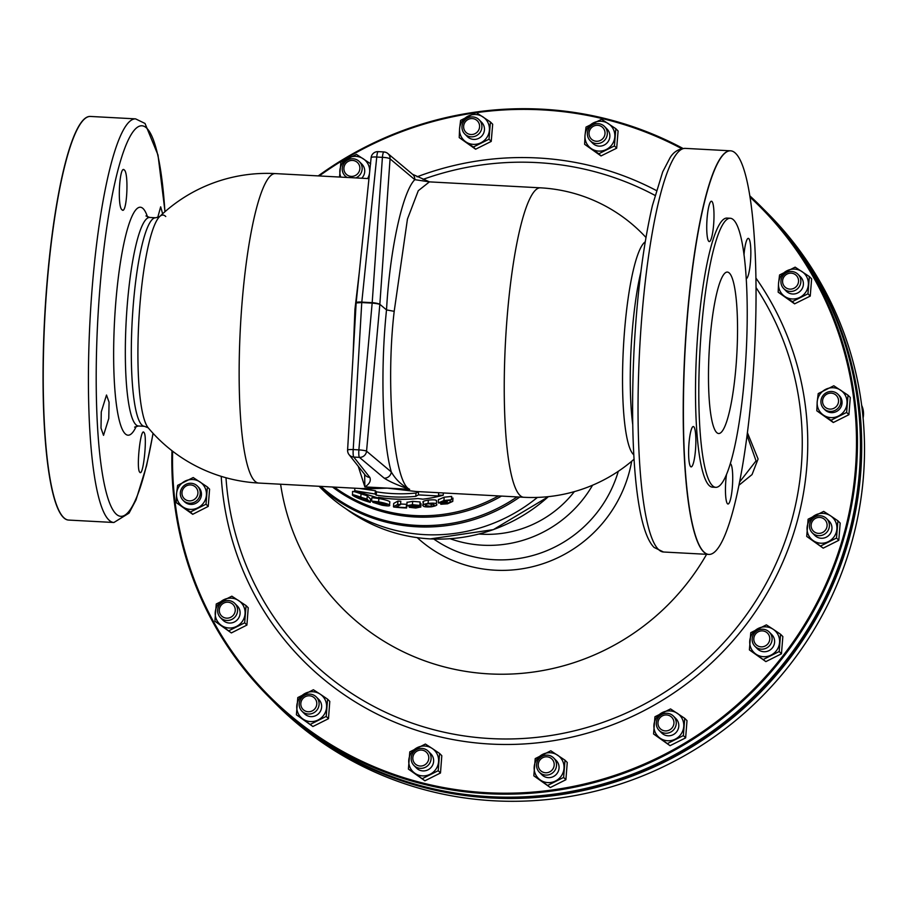 <?xml version="1.0" encoding="UTF-8"?>
<svg xmlns="http://www.w3.org/2000/svg" width="910" height="910" viewBox="0 0 910 910"><rect width="100%" height="100%" fill="white"/><g stroke="black" fill="none" stroke-linecap="round" stroke-linejoin="round"><path stroke-width="1.36" d="M743.993 254.834A20.213 3.469 -86.9 0 1 748.293 238.363A20.213 3.469 -86.9 0 1 750.466 261.818A20.213 3.469 -86.9 0 1 746.2 278.722M708.765 241.321A20.213 3.469 -86.9 0 1 706.99 219.663A20.213 3.469 -86.9 0 1 711.449 201.224A20.213 3.469 -86.9 0 1 711.973 201.485A20.213 3.469 -86.9 0 1 713.736 223.143A20.213 3.469 -86.9 0 1 709.288 241.582A20.213 3.469 -86.9 0 1 708.765 241.321M695.49 449.984A20.213 3.469 -86.9 0 1 691.156 466.887A20.213 3.469 -86.9 0 1 688.984 443.42A20.213 3.469 -86.9 0 1 693.318 426.517A20.213 3.469 -86.9 0 1 695.49 449.984M730.355 463.69A20.213 3.469 -86.9 0 1 730.684 463.929A20.213 3.469 -86.9 0 1 732.459 485.576A20.213 3.469 -86.9 0 1 728 504.015A20.213 3.469 -86.9 0 1 727.488 503.753A20.213 3.469 -86.9 0 1 726.464 474.713M143.951 432.432C140.595 427.017 135.999 469.253 139.776 472.21C143.279 477.636 147.591 435.401 143.951 432.432L143.518 432.17M108.768 418.498L109.063 402.22L106.504 395.02L101.272 411.877L101.01 428.132L103.524 435.344L108.768 418.498M122.031 209.823C126.877 215.317 129.083 172.957 124.26 169.942C119.563 164.46 117.06 206.786 122.031 209.823L122.622 210.096M761.306 649.16A10.101 9.839 135.2 0 1 753.093 635.18A10.101 9.839 135.2 0 1 769.28 632.075A10.101 9.839 135.2 0 1 761.306 649.16M754.936 646.316L757.484 648.887A10.101 9.839 -44.8 0 0 773.671 645.782A10.101 9.839 -44.8 0 0 771.828 634.657L769.28 632.075M761.135 646.851A8.099 7.883 135.2 0 1 753.821 638.445A8.099 7.883 135.2 0 1 762.421 630.892A8.099 7.883 135.2 0 1 769.746 639.298A8.099 7.883 135.2 0 1 761.135 646.851M347.142 177.45A10.101 9.839 135.2 0 1 353 158.772A10.101 9.839 135.2 0 1 355.821 177.916M351.237 176.381A8.099 7.883 135.2 0 1 343.912 167.975A8.099 7.883 135.2 0 1 352.523 160.422A8.099 7.883 135.2 0 1 359.848 168.828A8.099 7.883 135.2 0 1 351.237 176.381M226.795 620.461A10.101 9.839 135.2 0 1 218.582 606.492A10.101 9.839 135.2 0 1 234.769 603.387A10.101 9.839 135.2 0 1 226.795 620.461M220.425 617.628L222.973 620.199A10.101 9.839 -44.8 0 0 239.159 617.094A10.101 9.839 -44.8 0 0 237.317 605.958L234.769 603.387M226.624 618.163A8.099 7.883 135.2 0 1 219.31 609.757A8.099 7.883 135.2 0 1 227.91 602.204A8.099 7.883 135.2 0 1 235.235 610.61A8.099 7.883 135.2 0 1 226.624 618.163M790.085 291.439A10.101 9.839 135.2 0 1 781.872 277.459A10.101 9.839 135.2 0 1 798.059 274.365A10.101 9.839 135.2 0 1 790.085 291.439M783.715 288.595L786.263 291.166A10.101 9.839 -44.8 0 0 802.449 288.072A10.101 9.839 -44.8 0 0 800.607 276.936L798.059 274.365M789.926 289.13A8.099 7.883 135.2 0 1 782.6 280.724A8.099 7.883 135.2 0 1 791.211 273.171A8.099 7.883 135.2 0 1 798.525 281.577A8.099 7.883 135.2 0 1 789.926 289.13M308.331 714.043A10.101 9.839 135.2 0 1 300.107 700.074A10.101 9.839 135.2 0 1 316.305 696.969A10.101 9.839 135.2 0 1 308.331 714.043M301.961 711.211L304.509 713.781A10.101 9.839 -44.8 0 0 320.695 710.676A10.101 9.839 -44.8 0 0 318.853 699.54L316.305 696.969M308.16 711.745A8.099 7.883 135.2 0 1 300.835 703.339A8.099 7.883 135.2 0 1 309.446 695.786A8.099 7.883 135.2 0 1 316.771 704.192A8.099 7.883 135.2 0 1 308.16 711.745M665.472 733.221A10.101 9.839 135.2 0 1 657.259 719.241A10.101 9.839 135.2 0 1 673.457 716.147A10.101 9.839 135.2 0 1 665.472 733.221M659.102 730.377L661.661 732.948A10.101 9.839 -44.8 0 0 677.848 729.854A10.101 9.839 -44.8 0 0 676.005 718.718L673.457 716.147M665.312 730.912A8.099 7.883 135.2 0 1 657.987 722.506A8.099 7.883 135.2 0 1 666.598 714.953A8.099 7.883 135.2 0 1 673.923 723.359A8.099 7.883 135.2 0 1 665.312 730.912M420.329 768.336A10.101 9.839 135.2 0 1 412.116 754.367A10.101 9.839 135.2 0 1 428.303 751.262A10.101 9.839 135.2 0 1 420.329 768.336M413.959 765.503L416.507 768.074A10.101 9.839 -44.8 0 0 432.694 764.969A10.101 9.839 -44.8 0 0 430.851 753.833L428.303 751.262M420.158 766.038A8.099 7.883 135.2 0 1 412.844 757.632A8.099 7.883 135.2 0 1 421.444 750.079A8.099 7.883 135.2 0 1 428.769 758.485A8.099 7.883 135.2 0 1 420.158 766.038M596.858 143.575A10.101 9.839 135.2 0 1 588.269 129.732A10.101 9.839 135.2 0 1 604.524 126.49A10.101 9.839 135.2 0 1 596.858 143.575M590.181 140.72L592.729 143.291A10.101 9.839 -44.8 0 0 608.983 140.049A10.101 9.839 -44.8 0 0 607.072 129.061L604.524 126.49M596.641 141.266A8.099 7.883 135.2 0 1 589.043 133.099A8.099 7.883 135.2 0 1 597.426 125.296A8.099 7.883 135.2 0 1 605.014 133.463A8.099 7.883 135.2 0 1 596.641 141.266M817.703 535.58A10.101 9.839 135.2 0 1 810.628 521.282A10.101 9.839 135.2 0 1 826.61 518.609A10.101 9.839 135.2 0 1 817.703 535.58M812.266 532.839L814.814 535.41A10.101 9.839 -44.8 0 0 830.796 532.737A10.101 9.839 -44.8 0 0 829.158 521.18L826.61 518.609M817.726 533.294A8.099 7.883 135.2 0 1 811.242 524.228A8.099 7.883 135.2 0 1 820.502 517.494A8.099 7.883 135.2 0 1 826.985 526.572A8.099 7.883 135.2 0 1 817.726 533.294M541.712 773.966A10.101 9.839 135.2 0 1 538.629 759.259A10.101 9.839 135.2 0 1 553.712 757.996A10.101 9.839 135.2 0 1 541.712 773.966M539.368 772.226L541.916 774.797A10.101 9.839 -44.8 0 0 557.011 773.534A10.101 9.839 -44.8 0 0 556.272 760.567L553.712 757.996M542.349 771.873A8.099 7.883 135.2 0 1 539.232 761.101A8.099 7.883 135.2 0 1 550.084 757.689A8.099 7.883 135.2 0 1 553.212 768.461A8.099 7.883 135.2 0 1 542.349 771.873M475.407 136.125A10.101 9.839 135.2 0 1 464.76 133.998A10.101 9.839 135.2 0 1 468.468 117.629A10.101 9.839 135.2 0 1 479.115 119.756A10.101 9.839 135.2 0 1 475.407 136.125M464.76 133.998L467.319 136.568A10.101 9.839 -44.8 0 0 477.955 138.695A10.101 9.839 -44.8 0 0 481.663 122.327L479.115 119.756M474.394 133.963A8.099 7.883 135.2 0 1 464.123 129.527A8.099 7.883 135.2 0 1 468.832 119.142A8.099 7.883 135.2 0 1 479.104 123.567A8.099 7.883 135.2 0 1 474.394 133.963M190.554 503.185A10.101 9.839 135.2 0 1 181.044 489.716A10.101 9.839 135.2 0 1 197.447 486.111A10.101 9.839 135.2 0 1 190.554 503.185M183.103 500.352L184.32 501.569A10.101 9.839 -44.8 0 0 200.723 497.963A10.101 9.839 -44.8 0 0 198.664 487.339L197.447 486.111M190.179 500.875A8.099 7.883 135.2 0 1 181.966 493.345A8.099 7.883 135.2 0 1 189.724 484.928A8.099 7.883 135.2 0 1 197.936 492.458A8.099 7.883 135.2 0 1 190.179 500.875M827.099 410.774A10.101 9.839 135.2 0 1 822.629 396.077A10.101 9.839 135.2 0 1 838.053 394.337A10.101 9.839 135.2 0 1 827.099 410.774M823.709 408.567L824.926 409.796A10.101 9.839 -44.8 0 0 840.351 408.055A10.101 9.839 -44.8 0 0 839.27 395.566L838.053 394.337M827.52 408.601A8.099 7.883 135.2 0 1 823.163 398.296A8.099 7.883 135.2 0 1 833.594 393.655A8.099 7.883 135.2 0 1 837.951 403.96A8.099 7.883 135.2 0 1 827.52 408.601M272.295 700.37L275.116 703.214A347.37 338.156 -44.8 0 0 494.164 800.811A347.37 338.156 -44.8 0 0 831.638 596.653A347.37 338.156 -44.8 0 0 768.279 213.884L765.469 211.052A347.37 338.156 135.2 0 1 828.828 593.82A347.37 338.156 135.2 0 1 491.343 797.979A347.37 338.156 135.2 0 1 272.295 700.37A347.37 338.156 135.2 0 1 270.213 698.254M763.365 208.947A347.37 338.156 135.2 0 1 765.469 211.052M424.037 786.57A346.539 337.348 -44.8 0 0 491.275 797.023A346.539 337.348 -44.8 0 0 850.475 363.465M861.679 405.394A20.213 19.679 135.2 0 1 863.078 417.952M444.125 791.074A346.812 337.61 -44.8 0 0 620.097 779.005A346.812 337.61 -44.8 0 0 854.82 383.588M735.746 153.483A202.1 34.694 -86.9 0 1 753.457 369.528A202.1 34.694 -86.9 0 1 709.061 554.44A202.1 34.694 -86.9 0 1 703.703 551.756A202.1 34.694 -86.9 0 1 686.049 334.743A202.1 34.694 -86.9 0 1 730.719 150.821A202.1 34.694 -86.9 0 1 735.746 153.483M90.204 116.434A202.1 34.694 93.1 0 0 90.033 116.434A202.1 34.694 93.1 0 0 45.625 301.346A202.1 34.694 93.1 0 0 63.347 517.392A202.1 34.694 93.1 0 0 68.364 520.054A202.1 34.694 93.1 0 0 68.546 520.065M378.594 501.831C384.702 503.002 388.354 504.072 389.548 505.061L389.821 501.74C388.65 500.762 384.998 499.681 378.867 498.509L371.86 497.679L371.621 501.103L378.594 501.831L378.867 498.509M370.268 502.365A154.95 150.832 135.2 0 1 364.057 500.454C357.744 498.236 353.899 496.462 352.511 495.154C351.647 494.232 354.411 494.915 360.792 497.178A154.95 150.832 -44.8 0 0 367.014 499.078L370.268 502.365L370.529 499.044L367.276 495.757A154.95 150.832 135.2 0 1 361.065 493.857C354.684 491.593 351.92 490.922 352.773 491.832M397.943 501.091L393.723 503.412L393.461 506.733L397.67 504.413L397.943 501.091A154.95 150.832 135.2 0 0 400.286 501.239A154.95 150.832 135.2 0 0 400.81 501.262L400.536 504.584L396.168 506.95A154.95 150.832 -44.8 0 0 406.258 507.598L406.52 504.276A154.95 150.832 135.2 0 1 403.164 504.14A154.95 150.832 135.2 0 1 400.582 503.981M420.113 501.967L419.851 505.289L416.598 506.381L420.693 506.984L415.756 508.042L409.261 507.302L411.798 506.517L406.85 505.653L412.423 504.675L419.92 505.437L420.113 501.967L412.685 501.353L407.123 502.331M420.966 503.662L420.773 507.132L421.034 503.81L420.079 503.344M436.572 500.796L436.299 504.106C437.812 504.982 436.186 505.88 431.42 506.802C426.267 507.177 423.525 506.847 423.195 505.823C421.683 505.004 423.309 504.208 428.087 503.435C433.217 502.9 435.958 503.128 436.299 504.106L436.572 500.796C436.243 499.817 433.501 499.59 428.348 500.113C423.594 500.875 421.967 501.683 423.468 502.513M451.417 499.738A154.95 150.832 135.2 0 1 448.766 500.466L444.251 500.864L440.895 502.422L445.82 502.07A154.95 150.832 -44.8 0 0 446.799 501.831L447.14 502.172A154.95 150.832 135.2 0 1 446.56 502.309L443.466 503.708L447.117 503.492L450.063 502.115A154.95 150.832 -44.8 0 0 452.714 501.387L447.527 503.822L440.815 504.254L442.886 503.002L438.267 502.957L443.921 500.523L451.417 499.738L451.69 496.416L444.182 497.201L438.54 499.635M452.987 498.066L452.725 501.501L452.987 498.066A154.95 150.832 135.2 0 1 451.519 498.475M645.975 237.476A154.95 154.95 0 0 0 540.392 187.824L429.429 181.875L418.281 190.702L407.441 219.094L394.201 311.322C385.385 385.647 393.882 483.528 409.659 489.307C398.387 485.542 389.901 481.834 384.191 478.159A6.734 6.518 -50 0 0 391.3 471.96C395.839 479.752 401.958 485.542 409.659 489.307L387.262 488.113L415.62 491.468L523.785 497.281A154.95 154.95 0 0 0 634.077 459.209M378.355 151.72A6.734 1.16 93.1 0 0 378.173 151.64A6.734 1.16 93.1 0 0 376.751 157.043L361.805 302.109A6.734 1.16 93.1 0 0 361.782 302.336A6.734 1.16 93.1 0 0 361.759 302.564L356.151 302.928L347.597 450.04A6.734 0.808 3.3 0 0 347.654 450.154A6.734 6.597 -38.3 0 0 349.03 454.602L365.081 474.929A6.734 6.597 -38.3 0 0 369.835 477.397C371.166 480.821 369.505 483.995 364.864 486.907L358.256 466.284M352.978 357.528L354.957 309.218L359.37 271.68M165.756 216.5A107.516 18.45 93.1 0 0 159.569 216.66A107.516 18.45 93.1 0 0 139.912 304.975A107.516 18.45 93.1 0 0 148.239 427.848L148.239 427.848A154.95 154.95 0 0 0 258.69 483.051L367.287 488.875L387.262 488.113L361.611 488.568M162.64 213.793L160.661 206.82L157.714 217.57M258.69 483.051A154.95 26.595 93.1 0 1 254.72 480.992A154.95 26.595 93.1 0 1 242.026 303.155A154.95 26.595 93.1 0 1 275.298 173.594A154.95 154.95 0 0 0 159.569 216.66L155.678 217.774A104.422 17.927 -86.9 0 0 132.667 313.063A104.422 17.927 -86.9 0 0 141.801 424.936A104.422 17.927 -86.9 0 0 144.485 426.324L148.239 427.848M633.815 454.818A107.516 18.45 -86.9 0 1 633.337 454.374A107.516 18.45 -86.9 0 1 624.533 330.978A107.516 18.45 -86.9 0 1 645.247 241.821M537.423 497.406A163.368 159.034 135.2 0 1 424.515 534.625A163.368 159.034 135.2 0 1 321.492 488.715L319.08 486.293M355.776 309.252L354.957 309.218M716.602 432.455A80.842 13.877 93.1 0 0 718.684 433.524A80.842 13.877 93.1 0 0 736.497 359.757A80.842 13.877 93.1 0 0 729.422 273.148A80.842 13.877 93.1 0 0 727.34 272.067A80.842 13.877 93.1 0 0 709.527 345.846A80.842 13.877 93.1 0 0 716.602 432.455M733.699 220.038A134.737 23.125 93.1 0 0 730.23 218.252A134.737 23.125 93.1 0 0 700.541 341.204A134.737 23.125 93.1 0 0 712.337 485.553A134.737 23.125 93.1 0 0 715.795 487.339A134.737 23.125 93.1 0 0 745.483 364.398A134.737 23.125 93.1 0 0 733.699 220.038M730.23 218.252L726.942 218.081A134.737 23.125 93.1 0 0 697.253 341.022A134.737 23.125 93.1 0 0 709.049 485.383A134.737 23.125 93.1 0 0 712.507 487.168L715.795 487.339M172.65 451.235A346.517 337.326 -44.8 0 0 496.132 793.088A346.517 337.326 -44.8 0 0 855.389 469.594A346.517 337.326 -44.8 0 0 749.965 197.095M681.726 148.66A346.517 337.326 -44.8 0 0 476.385 112.658M475.634 112.772A346.517 337.326 -44.8 0 0 319.228 175.96M318.238 175.903A347.347 338.145 135.2 0 1 542.178 109.189A347.347 338.145 135.2 0 1 682.978 148.444M749.76 195.786A347.347 338.145 135.2 0 1 761.215 206.786A347.347 338.145 135.2 0 1 856.344 469.776A347.347 338.145 135.2 0 1 487.1 793.691A347.347 338.145 135.2 0 1 268.063 696.093A347.347 338.145 135.2 0 1 171.967 450.712M268.063 696.093L271.066 699.107A347.347 338.145 -44.8 0 0 490.103 796.705A347.347 338.145 -44.8 0 0 827.565 592.558A347.347 338.145 -44.8 0 0 764.207 209.8L761.215 206.786M739.671 481.913L756.051 460.881L747.087 435.446M280.599 484.222A232.744 226.567 -44.8 0 0 464.635 671.216A232.744 226.567 -44.8 0 0 706.604 554.315M747.44 432.762L758.087 458.993L752.047 474.576L739.011 485.189M615.82 128.697L618.095 130.983L616.684 148.182L601.021 155.94L584.641 144.326L585.005 135.374A15.14 14.742 -44.8 0 0 606.31 149.502A15.14 14.742 -44.8 0 0 608.392 123.658A15.14 14.742 -44.8 0 0 585.005 135.374L586.029 127.093L601.612 119.278L615.82 128.697L614.432 145.918L598.848 153.733L584.641 144.326M490.41 121.963L492.685 124.249L491.229 141.425L475.611 149.206L459.22 137.592L459.596 128.651A15.14 14.742 -44.8 0 0 480.901 142.768A15.14 14.742 -44.8 0 0 482.983 116.924A15.14 14.742 -44.8 0 0 459.596 128.651L460.608 120.359L476.203 112.544L490.41 121.963L489.023 139.196L473.427 147.011L459.22 137.592M848.006 395.19L850.293 397.488L848.905 414.71L833.298 422.513L816.827 410.82L817.191 401.879A15.14 14.742 -44.8 0 0 838.508 416.007A15.14 14.742 -44.8 0 0 840.578 390.151A15.14 14.742 -44.8 0 0 817.191 401.879L818.215 393.586L833.81 385.772L848.006 395.19L846.63 412.423L831.035 420.238L816.827 410.82M809.354 276.56L811.629 278.858L810.241 296.091L794.601 303.849L778.175 292.19L778.539 283.249A15.14 14.742 -44.8 0 0 799.844 297.377A15.14 14.742 -44.8 0 0 801.926 271.533A15.14 14.742 -44.8 0 0 778.539 283.249L779.563 274.968L795.147 267.153L809.354 276.56L807.966 293.793L792.383 301.608L778.175 292.19M684.741 718.343L687.016 720.64L685.639 737.873L670.044 745.688L660.341 738.351A15.14 14.742 -44.8 0 0 683.729 726.635A15.14 14.742 -44.8 0 0 662.423 712.507A15.14 14.742 -44.8 0 0 660.341 738.351L653.562 733.972L654.95 716.75L670.545 708.924L684.741 718.343L683.364 735.576L667.769 743.39M670.044 745.688L653.562 733.972M439.598 753.469L441.805 755.698L440.486 772.988L424.89 780.803L415.188 773.477A15.14 14.742 -44.8 0 0 438.575 761.75A15.14 14.742 -44.8 0 0 417.269 747.633A15.14 14.742 -44.8 0 0 415.188 773.477L408.419 769.098L409.796 751.865L425.391 744.05L432.17 748.429L439.598 753.469L438.21 770.69L422.615 778.505M424.89 780.803L408.419 769.098M837.905 520.804L840.18 523.102L838.792 540.324L823.197 548.15L813.494 540.813A15.14 14.742 -44.8 0 0 836.881 529.097A15.14 14.742 -44.8 0 0 815.576 514.969A15.14 14.742 -44.8 0 0 813.494 540.813L806.726 536.434L808.114 519.201L823.698 511.386L830.477 515.765L837.905 520.804L836.517 538.038L820.922 545.852M823.197 548.15L806.726 536.434M565.008 760.191L567.26 762.466L565.895 779.722L550.311 787.537L540.608 780.211A15.14 14.742 -44.8 0 0 563.995 768.484A15.14 14.742 -44.8 0 0 542.69 754.356A15.14 14.742 -44.8 0 0 540.608 780.211L533.829 775.832L535.216 758.599L550.8 750.784L565.008 760.191L563.62 777.424L548.036 785.239M550.311 787.537L533.829 775.832M207.4 486.964L209.584 489.171L208.219 506.415L192.704 514.309L176.221 502.593L176.585 493.652A15.14 14.742 -44.8 0 0 197.902 507.78A15.14 14.742 -44.8 0 0 199.972 481.925A15.14 14.742 -44.8 0 0 176.585 493.652L177.609 485.371L193.204 477.545L207.4 486.964L206.024 504.197L190.429 512.011L176.221 502.593M327.6 699.176L329.784 701.383L328.487 718.695L312.892 726.51L303.189 719.184A15.14 14.742 -44.8 0 0 326.576 707.457A15.14 14.742 -44.8 0 0 305.271 693.34A15.14 14.742 -44.8 0 0 303.189 719.184L296.41 714.805L297.798 697.572L313.393 689.757L320.172 694.137L327.6 699.176L326.212 716.409L310.617 724.223M312.892 726.51L296.41 714.805M246.064 605.594L248.237 607.789L246.906 625.079L231.356 632.928L221.653 625.602A15.14 14.742 -44.8 0 0 245.04 613.875A15.14 14.742 -44.8 0 0 223.735 599.758A15.14 14.742 -44.8 0 0 221.653 625.602L214.885 621.223L216.261 603.99L231.857 596.175L246.064 605.594L244.676 622.827L229.081 630.641M231.356 632.928L214.885 621.223M780.575 634.281L782.85 636.579L781.462 653.801L765.867 661.615L756.164 654.29A15.14 14.742 -44.8 0 0 779.552 642.574A15.14 14.742 -44.8 0 0 758.246 628.446A15.14 14.742 -44.8 0 0 756.164 654.29L749.396 649.911L750.773 632.678L766.368 624.863L773.147 629.242L780.575 634.281L779.188 651.514L763.592 659.329M765.867 661.615L749.396 649.911M352.511 495.154L352.545 491.468M367.356 501.239L364.853 498.725A154.95 150.832 135.2 0 1 361.304 497.599C356.436 495.904 354.422 495.45 355.275 496.257L363.807 500.113A154.95 150.832 -44.8 0 0 367.356 501.239M363.807 500.113L363.943 498.441M367.014 499.078L367.276 495.757M360.792 497.178L361.065 493.857M389.821 501.74L389.548 505.061C390.435 506.153 387.899 506.199 381.938 505.198L372.804 502.297A154.95 150.832 -44.8 0 0 375.602 502.991L381.586 504.857C385.942 505.573 387.66 505.505 386.739 504.652L374.431 501.649M374.397 501.706L374.42 501.797A154.95 150.832 135.2 0 1 371.621 501.103M381.586 504.857L381.756 502.786M375.602 502.991L375.716 501.626M372.804 502.297L372.873 501.421M406.258 507.598L406.634 507.985A154.95 150.832 135.2 0 1 393.746 507.029L393.461 506.733M406.634 507.985L406.827 505.619M397.67 504.413A154.95 150.832 -44.8 0 0 400.536 504.584M409.261 507.302L409.272 506.29M406.85 505.653L407.032 502.149M418.077 507.12L414.368 506.631L411.843 507.291L418.134 507.223M412.765 505.016L409.454 505.676L414.027 506.29L417.258 505.459L412.765 505.016M414.027 506.29L414.13 505.004M415.426 507.7L415.506 506.688M412.423 504.675L412.685 501.353M423.195 505.823L423.127 501.831M433.672 504.549L428.417 503.776C425.379 504.39 424.504 504.993 425.812 505.573L431.09 506.46C434.127 505.767 434.98 505.13 433.672 504.549L434.059 505.289M425.436 504.845L425.812 505.573L425.914 504.356M431.09 506.46L431.317 503.628M428.087 503.435L428.348 500.113M440.815 504.254L440.815 503.253M450.075 502.195L450.234 500.068M447.117 503.492L447.379 500.307M447.14 502.172L447.288 500.318M446.799 501.831L446.912 500.352M445.82 502.07L445.945 500.5M443.921 500.523L444.182 497.201M438.267 502.957L438.438 499.419M438.688 492.708L438.427 495.973L418.418 494.892L415.768 496.337A154.95 150.832 135.2 0 1 376.205 495.12L375.113 494.028L354.673 490.706L379.459 498.407L378.378 497.315A154.95 150.832 -44.8 0 0 417.94 498.532L422.9 499.18A154.95 150.832 -44.8 0 0 443.181 495.267L438.495 495.154M379.459 498.407L379.527 497.497M354.673 490.706L354.877 488.215M359.348 488.454L375.386 490.74L376.467 491.832A154.95 150.832 -44.8 0 0 416.029 493.049L418.373 491.764L387.262 488.113L364.864 486.907L364.648 474.394M375.113 494.028L375.386 490.74M376.205 495.12L376.467 491.832M415.768 496.337L416.029 493.049M443.181 495.267L443.363 492.958M418.543 494.903L418.373 491.764M384.191 478.159L359.45 457.377A6.734 1.16 -86.9 0 1 358.87 449.87L372.156 303.121L361.759 302.564A6.734 0.762 -174.7 0 0 356.163 302.802A6.734 1.228 -174.1 0 1 356.163 302.734A6.734 6.734 0 0 0 356.163 302.802M394.201 311.322L386.522 309.912L379.845 304.304L372.19 302.666A6.734 1.228 6 0 1 379.834 304.418A6.734 0.774 5.2 0 0 372.156 303.121A6.734 1.16 -86.9 0 1 372.179 302.893A6.734 1.16 -86.9 0 1 372.19 302.666L361.805 302.109A6.734 1.228 -174.1 0 0 356.163 302.734L371.121 157.669A6.734 1.228 -174.1 0 0 371.166 157.851M361.759 302.564L353.216 449.563L358.87 449.87A6.734 0.774 5.2 0 1 366.548 451.167A6.734 6.518 -50 0 1 359.45 457.377L353.785 457.07A6.734 6.597 -38.3 0 1 349.03 454.602A6.734 6.734 0 0 1 347.597 450.04A6.734 0.808 3.3 0 1 353.216 449.563A6.734 1.16 93.1 0 0 353.785 457.07L369.835 477.397M372.19 302.666L382.416 157.339L376.751 157.043A6.734 1.228 -174.1 0 0 371.121 157.669A6.734 6.734 0 0 1 378.173 151.64L383.838 151.936A6.734 1.16 -86.9 0 1 384.009 152.027A6.734 6.518 130 0 1 390.072 158.863L379.845 304.304L366.548 451.167L391.3 471.96C382.416 441.452 380.278 368.664 386.522 309.912C389.798 250.284 402.504 191.771 414.823 179.657L390.072 158.863A6.734 1.263 4 0 0 382.416 157.339A6.734 1.16 -86.9 0 1 383.838 151.936A6.734 6.734 0 0 1 387.808 153.506L412.56 174.299A6.734 6.518 130 0 1 414.823 179.657L429.452 181.875M124.26 169.942L123.68 169.681M848.905 414.71L846.63 412.423M833.298 422.513L831.035 420.238M208.219 506.415L206.024 504.197M192.704 514.309L190.429 512.011M491.229 141.425L489.023 139.196M475.611 149.206L473.427 147.011M565.895 779.722L563.62 777.424M838.792 540.324L836.517 538.038M616.684 148.182L614.432 145.918M601.021 155.94L598.848 153.733M440.486 772.988L438.21 770.69M685.639 737.873L683.364 735.576M328.487 718.695L326.212 716.409M810.241 296.091L807.966 293.793M794.601 303.849L792.383 301.608M246.906 625.079L244.676 622.827M361.725 178.235A10.101 9.839 -44.8 0 0 361.93 164.187L359.382 161.616M369.688 171.546A15.14 14.742 -44.8 0 0 348.348 157.976A15.14 14.742 -44.8 0 0 340.829 177.12M367.617 178.553A15.14 14.742 -44.8 0 0 369.505 173.321M369.915 169.362L369.79 170.5M339.532 177.04L340.875 162.207L356.47 154.393L370.666 163.811M781.462 653.801L779.188 651.514M708.89 554.429A202.111 34.694 -86.9 0 1 708.708 554.429A202.111 34.694 -86.9 0 1 703.521 551.744A202.111 34.694 -86.9 0 1 685.833 335.221A202.111 34.694 -86.9 0 1 730.377 150.798A202.111 34.694 -86.9 0 1 730.548 150.81M68.716 520.076L113.909 522.499A202.111 34.694 -86.9 0 1 108.711 519.826A202.111 34.694 -86.9 0 1 91.034 303.292A202.111 34.694 -86.9 0 1 135.567 118.869L90.386 116.446A202.111 34.694 93.1 0 0 45.841 300.869A202.111 34.694 93.1 0 0 63.529 517.403A202.111 34.694 93.1 0 0 68.716 520.076L68.364 520.054M334.334 487.112A154.95 150.832 -44.8 0 0 414.471 515.538A154.95 150.832 -44.8 0 0 498.487 495.916M540.392 187.824A154.95 26.595 93.1 0 0 507.12 317.385A154.95 26.595 93.1 0 0 519.803 495.222A154.95 26.595 93.1 0 0 523.785 497.281M145.953 215.943L149.695 217.456A104.422 17.927 93.1 0 0 126.683 312.744A104.422 17.927 93.1 0 0 135.817 424.617A104.422 17.927 93.1 0 0 138.502 425.994L144.485 426.324M136.318 426.244A114.171 19.599 -86.9 0 1 125.114 433.695A114.171 19.599 -86.9 0 1 115.763 302.655A114.171 19.599 -86.9 0 1 143.211 208.697A114.171 19.599 -86.9 0 1 147.545 216.978M164.926 211.746A195.605 33.579 93.1 0 0 146.874 128.31A195.605 33.579 93.1 0 0 99.838 289.278A195.605 33.579 93.1 0 0 115.854 513.775A195.605 33.579 93.1 0 0 153.028 433.296M640.856 272.101A104.422 17.927 93.1 0 0 632.689 424.231M685.184 148.375A202.111 34.694 93.1 0 0 640.651 332.798A202.111 34.694 93.1 0 0 658.328 549.322A202.111 34.694 93.1 0 0 663.527 552.006L654.085 547.433C635.419 528.858 629.424 442.954 634.156 347.734C637.318 291.826 643.415 244.415 652.436 205.489L662.696 171.876L670.124 157.635C673.628 151.868 678.644 148.774 685.184 148.375L730.719 150.821M519.746 497.065A163.368 159.034 135.2 0 1 416.735 526.788A163.368 159.034 135.2 0 1 319.376 486.304M501.49 496.075A155.849 151.72 135.2 0 1 414.949 516.971A155.849 151.72 135.2 0 1 332.491 487.009M320.877 486.384A162.469 158.158 -44.8 0 0 416.268 525.354A162.469 158.158 -44.8 0 0 517.073 496.917M548.491 496.632L493.368 529.631L430.282 538.913C399.024 537.048 370.882 526.992 345.857 508.736A161.969 157.68 -44.8 0 0 430.214 538.879A161.969 157.68 -44.8 0 0 548.377 496.644M433.82 539.061A120.95 117.743 -44.8 0 0 618.299 471.3M631.688 461.245A129.993 126.547 135.2 0 1 545.568 562.812A129.993 126.547 135.2 0 1 417.269 537.673M755.891 278.005A297.422 289.528 135.2 0 1 806.806 466.728A297.422 289.528 135.2 0 1 511.17 744.448A297.422 289.528 135.2 0 1 221.221 476.351M225.987 477.75A292.281 284.534 -44.8 0 0 511.932 738.931A292.281 284.534 -44.8 0 0 801.335 466.022A292.281 284.534 -44.8 0 0 755.994 287.492M654.995 195.388A292.281 284.534 -44.8 0 0 422.991 179.384M417.03 176.824A297.422 289.528 135.2 0 1 656.349 190.52M592.581 485.201A118.38 115.24 135.2 0 1 450.154 538.731M479.07 534.022A108.813 105.924 -44.8 0 0 574.369 491.616M345.026 175.846L346.596 177.427M709.061 554.44L663.527 552.006M275.298 173.594L368.959 178.622M113.909 522.499L129.049 513.115L136.022 499.909L146.578 465.692L153.119 433.387M165.017 211.666L157.999 155.018L145.008 123.441L135.567 118.869M412.56 174.299L429.52 181.898M138.502 425.994L134.6 427.108M149.695 217.456L155.678 217.774"/></g></svg>
